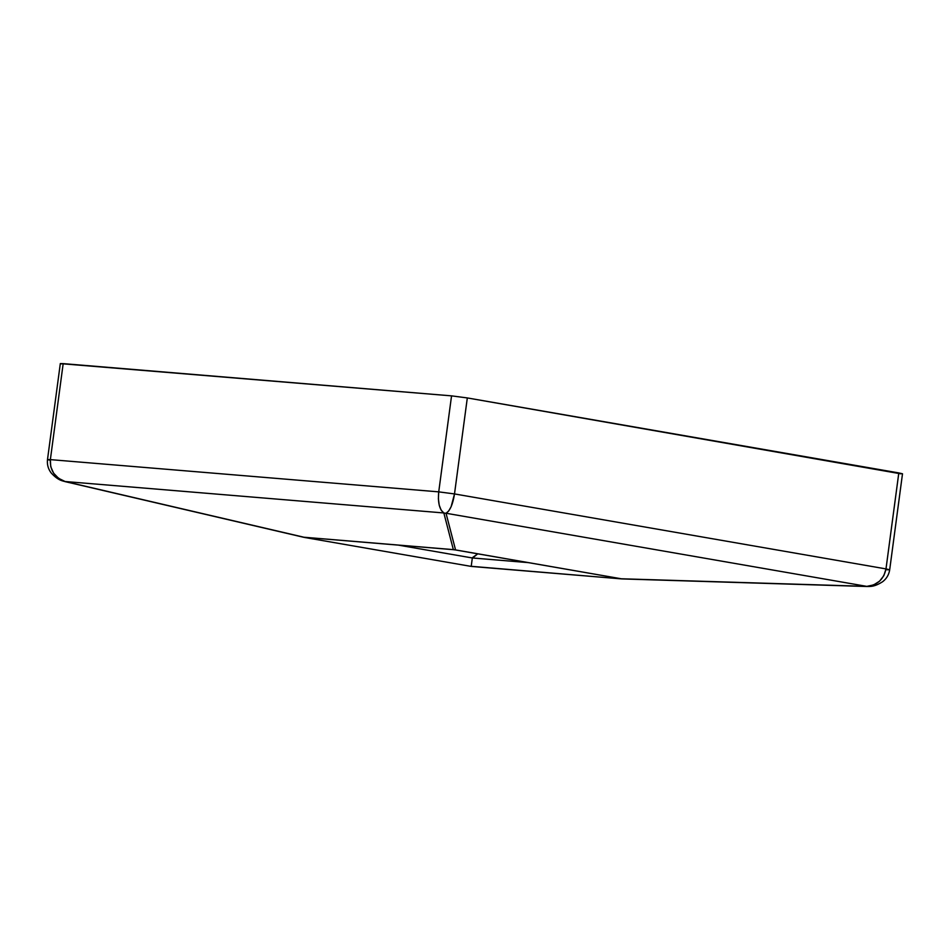 <?xml version="1.0" encoding="UTF-8"?>
<svg xmlns="http://www.w3.org/2000/svg" width="950" height="950" viewBox="0 0 950 950"><rect width="100%" height="100%" fill="white"/><g stroke="black" fill="none" stroke-linecap="round" stroke-linejoin="round"><path stroke-width="1.43" d="M472.589 557.994L528.354 562.626L472.043 557.923L477.743 553.826L472.589 557.994M398.371 545.122L472.043 557.923L398.371 545.122M58.995 478.729L56.43 476.532M304.321 537.415L470.048 566.212L304.321 537.415L65.111 481.519L443.84 512.964L453.364 549.682L304.202 537.296L65.111 481.519L443.84 512.964L441.109 510.091L439.221 505.174L438.389 498.821L438.734 491.863L451.547 395.865L60.325 363.613M900.932 473.836L467.317 397.931L451.547 395.865L438.734 491.863C437.724 502.503 439.434 509.532 443.84 512.964L453.364 549.682L455.561 549.967L446.025 513.249L866.804 586.376L621.288 578.776L455.561 549.967L446.025 513.249L866.804 586.376L873.62 584.927L879.557 581.186L883.868 575.605L885.994 568.908L454.504 493.929L451.119 506.73L448.637 511.076L446.025 513.249C449.968 510.91 452.794 504.474 454.504 493.929L467.317 397.931L898.807 472.922L885.994 568.908L454.504 493.929L467.317 397.931L451.547 395.865L63.175 363.624L50.362 459.622L438.734 491.863L50.362 459.622L50.73 466.64L53.592 473.159L58.603 478.337L65.111 481.519C54.779 477.601 49.863 470.309 50.362 459.622L63.175 363.624L60.313 363.577L47.5 459.574L50.362 459.622L47.5 459.574C46.966 464.562 48.212 469.051 51.252 473.029C58.164 480.581 62.439 480.759 65.182 481.65A11.258 0.701 -76.9 0 1 65.111 481.519A11.258 0.701 103.1 0 0 65.182 481.65A11.258 0.701 103.1 0 0 65.229 481.638A11.258 0.701 -76.9 0 1 65.182 481.65L303.62 537.273M60.657 363.755L61.394 363.945M472.233 566.509L621.395 578.883L470.048 566.212L471.212 566.366L472.328 557.959L471.212 566.366L472.233 566.509M303.169 537.166L454.409 549.717L621.288 578.776L866.804 586.376A11.258 0.606 91.8 0 0 866.899 586.506A11.258 0.606 -88.2 0 1 866.804 586.376C877.325 585.188 883.726 579.369 885.994 568.908L889.687 569.774L902.5 473.789L898.807 472.922L885.994 568.908L889.687 569.786L886.825 569.739M889.687 569.786C888.915 574.679 886.587 578.645 882.693 581.673C873.953 587.314 869.749 586.34 866.899 586.506A11.258 0.606 91.8 0 0 866.922 586.482A11.258 0.606 -88.2 0 1 866.899 586.506L621.918 578.918M622.452 578.918L621.395 578.883M438.734 491.863L454.504 493.929L438.734 491.863M443.84 512.964A11.258 11.127 -14.5 0 0 446.025 513.249A11.258 11.127 165.5 0 1 443.84 512.964M50.291 460.287L47.5 459.574"/></g></svg>

